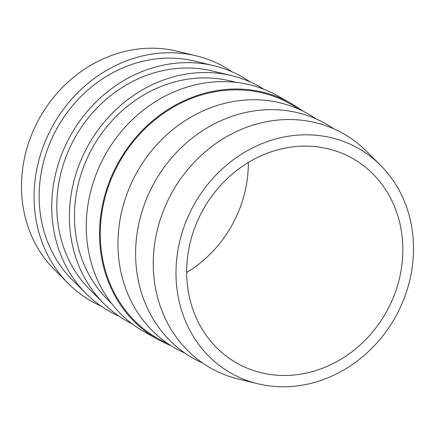 <?xml version="1.0" encoding="UTF-8"?>
<svg xmlns="http://www.w3.org/2000/svg" width="435" height="435" viewBox="0 0 435 435"><rect width="100%" height="100%" fill="white"/><g stroke="black" fill="none" stroke-linecap="round" stroke-linejoin="round"><path stroke-width="0.65" d="M167.334 343.231A134.687 120.218 -60.7 0 1 100.567 225.161A134.687 120.218 -60.7 0 1 172.554 107.619A134.687 120.218 -60.7 0 1 298.568 109.087M316.223 118.983A134.687 120.218 119.3 0 0 190.215 117.521A134.687 120.218 119.3 0 0 118.228 235.058A134.687 120.218 119.3 0 0 184.995 353.128M333.884 128.88A134.687 120.218 119.3 0 0 207.87 127.417A134.687 120.218 119.3 0 0 135.883 244.954A134.687 120.218 119.3 0 0 202.65 363.024M176.257 264.583A129.173 115.297 -60.7 0 1 254.154 147.112A129.173 115.297 -60.7 0 1 380.462 165.197A129.173 115.297 -60.7 0 1 413.25 257.009A129.173 115.297 -60.7 0 1 257.939 383.8A129.173 115.297 -60.7 0 1 176.257 264.583M380.462 165.197L366.46 151.222A134.687 120.218 119.3 0 0 234.764 132.365A134.687 120.218 119.3 0 0 153.539 254.85A134.687 120.218 119.3 0 0 238.712 379.157L257.939 383.8M111.915 303.886L107.51 299.492A129.173 115.297 -60.7 0 1 74.722 207.68A129.173 115.297 -60.7 0 1 230.033 80.888L236.08 82.351M132.37 324.01A134.687 120.218 -60.7 0 1 103.856 303.57L89.855 289.596A129.173 115.297 -60.7 0 1 57.067 197.784A129.173 115.297 -60.7 0 1 212.378 70.992L231.605 75.641A134.687 120.218 -60.7 0 1 263.92 89.289M103.856 303.57A134.687 120.218 -60.7 0 1 69.665 207.843A134.687 120.218 -60.7 0 1 231.605 75.641M118.777 316.017A134.687 120.218 -60.7 0 1 86.195 293.674L72.199 279.7A129.173 115.297 -60.7 0 1 39.406 187.887A129.173 115.297 -60.7 0 1 194.717 61.096L213.944 65.745A134.687 120.218 -60.7 0 1 250.005 81.872M86.195 293.674A134.687 120.218 -60.7 0 1 52.01 197.947A134.687 120.218 -60.7 0 1 213.944 65.745M101.116 306.12A134.687 120.218 -60.7 0 1 68.54 283.778L54.538 269.803A129.173 115.297 -60.7 0 1 21.75 177.991A129.173 115.297 -60.7 0 1 177.061 51.199L196.288 55.843A134.687 120.218 -60.7 0 1 232.35 71.976M68.54 283.778A134.687 120.218 -60.7 0 1 34.349 188.05A134.687 120.218 -60.7 0 1 196.288 55.843M287.54 375.421A117.57 104.938 119.3 0 0 397.568 285.474A117.57 104.938 119.3 0 0 352.236 158.237A117.57 104.938 119.3 0 0 301.966 146.171A117.57 104.938 119.3 0 0 191.938 236.118A117.57 104.938 119.3 0 0 237.271 363.355A117.57 104.938 119.3 0 0 287.54 375.421M186.664 272.522A117.57 104.938 119.3 0 0 248.336 162.478M171.08 345.711A135.524 120.968 -60.7 0 1 157.861 339.436A135.524 120.968 -60.7 0 1 99.794 225.183A135.524 120.968 -60.7 0 1 290.384 102.986A135.524 120.968 -60.7 0 1 302.629 110.99M157.861 339.436L144.616 332.014A135.524 120.968 -60.7 0 1 86.554 217.761A135.524 120.968 -60.7 0 1 277.138 95.564L290.384 102.986"/></g></svg>
